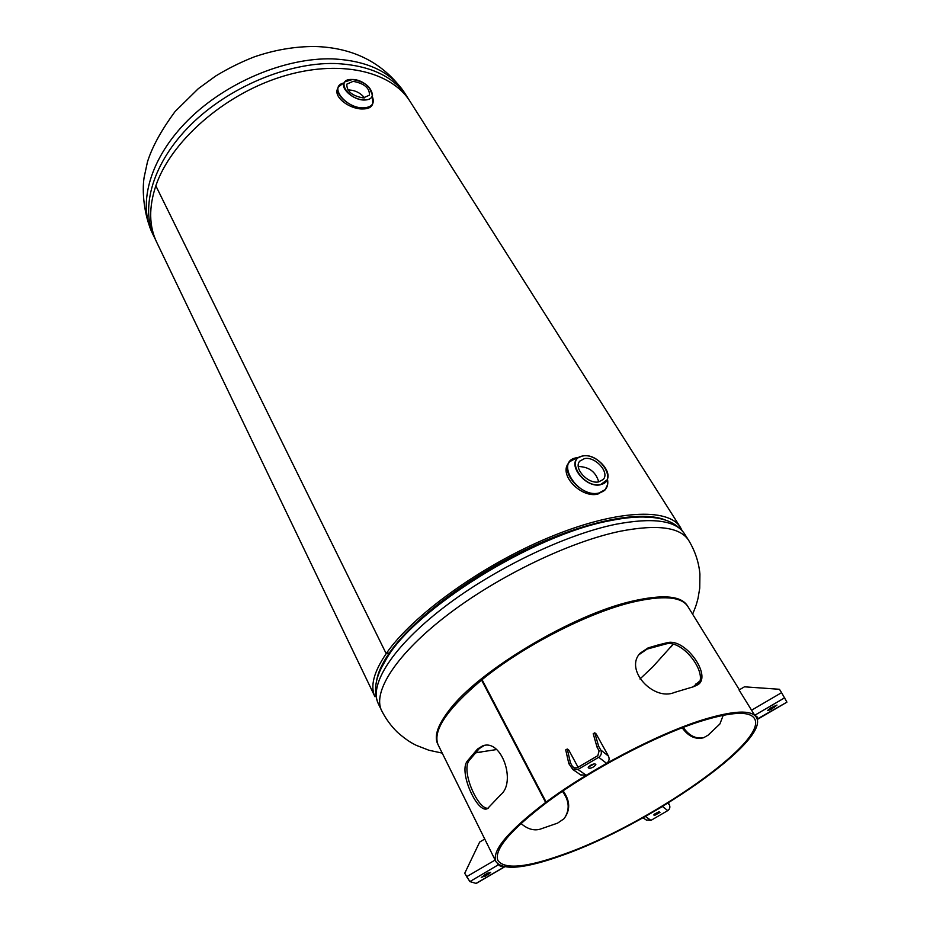 <?xml version="1.0" encoding="UTF-8"?>
<svg xmlns="http://www.w3.org/2000/svg" width="930" height="930" viewBox="0 0 930 930"><rect width="100%" height="100%" fill="white"/><g stroke="black" fill="none" stroke-linecap="round" stroke-linejoin="round"><path stroke-width="1.4" d="M681.992 530.414L680.435 527.391C668.542 507.385 615.195 509.663 547.851 537.947C480.577 566.091 411.99 615.881 386.183 653.639C373.755 672.006 370.012 686.363 374.964 696.721L156.752 242.358M666.043 520.312C642.781 509.942 588.016 520.044 528.298 548.386C468.615 576.693 412.385 619.601 389.414 652.848L386.183 653.639L389.414 652.86C382.091 663.439 377.824 672.785 376.615 680.876M680.353 527.275L410.211 101.672C391.17 70.785 338.427 58.625 280.779 76.969C223.165 95.174 170.725 141.779 155.833 185.814L386.183 653.639L155.833 185.814C148.707 207.285 148.998 226.083 156.67 242.219M478.671 752.382L475.358 752.858M437.937 744.453C433.775 736.746 437.519 725.342 449.155 710.264C478.357 671.042 571.915 614.916 631.796 601.268C662.811 594.119 681.388 595.7 687.537 606M598.734 481.868C588.016 484.46 573.101 468.011 579.797 461.117L584.47 458.606C595.212 456.153 610.034 472.545 603.21 479.473L598.734 481.868C595.805 471.894 589.074 466.79 578.565 466.546L578.309 466.593M605.081 489.843L597.885 494.086C581.285 498.492 557.837 474.474 568.916 462.768L569.114 462.501M364.502 97.883C360.712 93.105 355.644 90.466 349.285 89.978L347.925 90.036M363.281 97.929C352.11 95.906 346.623 91.314 346.82 84.153L353.098 81.34C364.258 83.409 369.71 88.013 369.431 95.162L363.281 97.929M372.244 104.846L372.081 105.195C370.721 107.648 367.687 108.903 362.979 108.938C350.029 109.531 332.859 97.022 337.706 88.501L338.195 87.385M500.782 794.685L487.622 808.496C477.881 814.785 458.339 772.249 467.209 761.205L477.543 749.01L482.589 745.907C501.584 738.374 516.429 782.142 500.782 794.685M438.181 744.953L438.146 744.884C432.311 730.992 446.784 709.381 481.566 680.051L545.643 802.451C508.175 831.036 491.598 850.752 495.911 861.599C502.816 870.794 524.915 868.725 562.208 855.379C647.513 825.735 771.493 740.199 756.323 717.251C751.324 709.602 733.445 710.474 702.673 719.855C657.998 733.712 590.155 769.25 546.143 802.079L547.468 801.927C590.794 769.633 657.475 734.688 701.464 721.029C731.817 711.752 749.452 710.892 754.393 718.437C769.366 740.989 647.187 825.305 563.138 854.484C526.45 867.597 504.723 869.631 497.945 860.587C493.691 849.881 510.035 830.455 546.98 802.288L545.643 802.451M546.143 802.079L482.042 679.667C522.986 646.141 588.004 612.754 632.354 602.198C662.927 595.119 681.423 596.548 687.84 606.476L739.362 689.804M657.94 645.013L667.217 642.7C685.282 637.701 712.031 675.668 698.046 684.631L693.687 686.689L674.448 692.443C653.639 701.499 624.042 669.763 640.165 653.197L648.036 647.931L657.94 645.013M564.347 818.319C570.02 809.67 569.369 800.684 562.406 791.349M699.674 681.62L694.652 686.41M683.271 727.423C688.921 735.549 695.64 739.001 703.417 737.792M698.883 681.771L693.199 686.817M682.213 727.83C688.363 736.421 695.477 739.734 703.557 737.757L708.021 735.223L719.878 724.005L723.238 715.263M639.084 654.627L647.059 649.105L665.95 643.955C683.178 639.282 708.846 674.471 697.744 684.864M520.998 823.48C527.322 828.967 533.599 830.897 539.842 829.269L557.582 823.131L563.894 818.842C570.509 810.239 570.253 800.916 563.127 790.86M673.274 644.188L670.856 647.013M488.238 808.158C478.287 810.46 460.745 771.017 469.115 760.554L467.209 761.205M469.115 760.554L479.31 748.557L484.077 745.581M479.31 748.557L477.543 749.01M482.24 680.051L481.566 680.051M481.763 751.975L475.335 752.893M695.768 684.05L697.349 683.515M486.611 873.677L490.622 872.398L488.517 874.328L481.252 877.502L486.611 873.677M484.763 839.058L479.671 842.045L464.721 873.293L469.871 881.594L476.207 883.454M504.653 866.853L500.596 866.4L497.841 864.04M500.142 865.493L500.596 866.4M498.62 864.633L469.871 881.594M595.793 764.507L595.863 764.588C594.421 766.715 592.189 767.971 589.202 768.378L588.202 767.634C589.655 765.495 591.887 764.228 594.886 763.832L595.793 764.507M594.654 763.739L588.539 766.843M572.462 766.529L573.717 767.843L577.077 767.843L597.827 755.66L599.118 750.87L597.025 747.081L598.606 746.151L600.71 749.94C602.001 752.928 601.338 755.381 598.734 757.287L577.96 769.482L572.822 769.494L568.835 763.658L570.416 762.728L572.462 766.529L574.984 768.285M580.622 774.853L586.226 775.248L606.558 763.332C609.104 761.461 609.743 759.066 608.476 756.125L596.188 733.991L594.758 732.805L593.212 733.724L597.025 747.081M570.416 762.728L567.265 749.01L565.719 749.917L568.835 763.658M567.265 749.01L568.8 750.126L578.076 767.262M598.606 746.151L594.758 732.805M770.923 709.509L767.506 710.613L770.168 708.16L776.98 705.068L770.923 709.509L770.11 708.195M786.885 702.057L781.584 692.664L751.556 710.206L754.718 715.286L757.02 716.728L757.334 719.425L786.919 702.162L757.113 719.076M751.556 710.206L739.059 689.979L744.465 686.817L779.445 689.281L781.584 692.664M756.218 716.228L756.323 717.239M653.871 815.04L659.335 811.878L659.975 812.378L654.499 815.494L653.813 814.947M646.257 819.993L650.954 820.365L667.775 810.6C669.891 809.065 670.39 807.066 669.298 804.613L667.694 803.334M662.858 806.275L644.967 816.668M668.345 802.927L669.298 804.613M645.35 816.447L650.954 820.365M658.568 811.913L654.488 814.11M442.215 753.102L428.904 750.243L416.256 745.325C412.897 743.582 407.933 741.408 397.459 732.305C391.007 725.981 385.706 718.704 381.567 710.485C372.337 691.885 396.378 654.081 447.237 615.114C497.992 576.182 569.532 541.737 620.229 531.251C657.301 524.113 680.097 527.124 688.619 540.284C695.036 550.862 698.802 562.115 699.918 574.043L699.744 588.144L698.046 598.246C696.593 603.547 696.779 604.093 692.617 614.207M688.537 540.167L684.457 533.739C675.843 520.428 653.011 517.266 615.962 524.241C565.289 534.529 493.935 568.811 443.389 607.743C392.739 646.722 368.885 684.678 378.208 703.499L378.254 703.592M684.457 533.739C677.656 524.229 667.008 518.824 652.535 517.51L643.176 517.01C633.749 516.917 622.891 518.115 610.615 520.591C533.75 534.39 413.687 609.417 386.02 659.556L381.474 667.763C374.871 680.76 373.79 692.664 378.208 703.499L381.567 710.485M660.463 518.777C648.268 515.406 631.412 515.848 609.906 520.102C567.533 528.682 510.384 554.048 463.826 585.505C417.268 617.009 385.206 651.663 378.266 675.331M155.67 239.987L152.16 232.826C143.883 214.539 141.918 191.266 144.115 177.421L147.463 161.89C152.148 146.94 161.378 130.119 175.142 111.46L198.311 88.664L215.609 76.062C227.908 68.553 240.707 62.194 254.03 56.963C274.362 49.941 294.636 46.454 314.84 46.5C353.784 47.581 383.706 63.042 404.62 92.884C391.042 71.854 366.897 60.508 332.196 58.869C285.057 57.602 225.967 82.386 188.174 120.017C150.3 157.681 137.617 202.903 152.16 232.826L152.241 232.977M154.45 237.569C139.942 207.727 152.718 162.552 190.708 124.864C228.629 87.211 287.835 62.333 335.021 63.507C369.756 65.077 393.901 76.353 407.445 97.325L408.747 99.475M607.615 484.553L605.29 489.575L598.56 493.214C582.238 497.248 559.546 472.173 569.73 461.652L573.287 458.885M576.984 457.723L576.995 457.723C554.431 460.385 576.972 498.038 598.595 493.098C605.767 491.307 608.708 486.623 607.441 479.066C608.325 483.298 607.604 486.797 605.29 489.575L604.465 490.633M582.796 455.921C594.828 453.317 612.126 470.162 607.162 479.799L600.396 484.774C585.644 488.32 566.672 464.221 578.681 457.467L582.715 455.933M582.866 455.991C564.684 458.165 582.971 488.459 600.373 484.542C618.311 481.856 599.897 452.294 582.866 455.991M569.73 461.652L577.112 457.723M373.395 100.917L372.756 103.742C371.244 106.497 368.141 107.903 363.421 107.973C350.529 108.415 333.951 94.488 338.357 87.002L339.857 85.037M344.495 82.224L344.042 82.991C328.209 85.793 345.681 108.473 363.444 107.868C371.837 107.31 374.848 103.66 372.477 96.918L372.756 103.742L372.081 105.195M369.28 87.443L372.488 95.406C371.721 98.394 369.047 99.94 364.467 100.022C353.098 100.405 339.066 87.432 344.763 81.886L352.517 79.492M364.444 99.824C381.288 100.335 368.106 79.19 351.959 79.469C334.974 78.655 347.971 100.196 364.444 99.824M647.059 649.105L648.036 647.931M665.95 643.955L667.217 642.7M488.517 874.328L487.878 873.026M485.262 876.223L484.6 874.863M475.951 883.477L504.42 866.865M466.418 876.827L495.144 860.041M589.202 768.378L588.423 766.971M577.96 769.482L586.226 775.248M600.71 749.94L608.476 756.125M598.734 757.287L606.558 763.332M784.699 697.779L754.718 715.286M774.306 707.532L773.493 706.23M667.775 810.6L662.486 806.508M654.499 815.494L653.988 814.587M475.439 752.777L496.597 749.557M639.968 678.981L652.918 666.729L673.192 644.165M404.62 92.884L407.328 97.139M578.681 457.467L582.75 455.921C594.805 453.259 612.138 470.057 607.162 479.799L607.278 479.531M372.337 96.639L372.488 95.406C371.337 86.781 364.479 81.456 351.9 79.434L344.763 81.886M338.357 87.002L343.263 83.2M438.146 744.884L495.911 861.599M755.358 715.693L756.288 717.193M640.165 653.197L639.422 654.22M482.589 745.907L484.204 745.546M504.606 866.876L476.16 883.488M581.192 775.248L572.822 769.494M646.745 820.33L643.014 817.761"/></g></svg>
